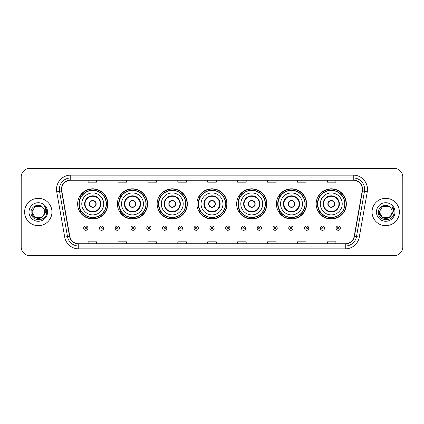 <?xml version="1.0" encoding="UTF-8"?>
<svg xmlns="http://www.w3.org/2000/svg" width="424" height="424" viewBox="0 0 424 424"><rect width="100%" height="100%" fill="white"/><g stroke="black" fill="none" stroke-linecap="round" stroke-linejoin="round"><path stroke-width="0.64" d="M316.171 203.912A15.094 15.094 0 0 0 331.266 219.007A15.094 15.094 0 0 0 346.355 203.912A15.094 15.094 0 0 0 331.266 188.818A15.094 15.094 0 0 0 316.171 203.912M276.416 203.912A15.094 15.094 0 0 0 291.511 219.007A15.094 15.094 0 0 0 306.605 203.912A15.094 15.094 0 0 0 291.511 188.818A15.094 15.094 0 0 0 276.416 203.912M236.661 203.912A15.094 15.094 0 0 0 251.755 219.007A15.094 15.094 0 0 0 266.85 203.912A15.094 15.094 0 0 0 251.755 188.818A15.094 15.094 0 0 0 236.661 203.912M196.906 203.912A15.094 15.094 0 0 0 212 219.007A15.094 15.094 0 0 0 227.094 203.912A15.094 15.094 0 0 0 212 188.818A15.094 15.094 0 0 0 196.906 203.912M157.15 203.912A15.094 15.094 0 0 0 172.245 219.007A15.094 15.094 0 0 0 187.339 203.912A15.094 15.094 0 0 0 172.245 188.818A15.094 15.094 0 0 0 157.15 203.912M117.395 203.912A15.094 15.094 0 0 0 132.489 219.007A15.094 15.094 0 0 0 147.584 203.912A15.094 15.094 0 0 0 132.489 188.818A15.094 15.094 0 0 0 117.395 203.912M77.645 203.912A15.094 15.094 0 0 0 92.734 219.007A15.094 15.094 0 0 0 107.829 203.912A15.094 15.094 0 0 0 92.734 188.818A15.094 15.094 0 0 0 77.645 203.912M81.265 211.603A13.812 13.812 0 0 1 81.265 196.222M121.015 211.603A13.812 13.812 0 0 1 121.015 196.222M160.77 211.603A13.812 13.812 0 0 1 160.77 196.222M200.526 211.603A13.812 13.812 0 0 1 200.526 196.222M240.281 211.603A13.812 13.812 0 0 1 240.281 196.222M280.036 211.603A13.812 13.812 0 0 1 280.036 196.222M319.791 211.603A13.812 13.812 0 0 1 319.791 196.222M21.2 176.972L21.2 247.028A8.544 8.544 0 0 0 29.744 255.571L394.256 255.571A8.544 8.544 0 0 0 402.8 247.028L402.8 176.972A8.544 8.544 0 0 0 394.256 168.429L29.744 168.429A8.544 8.544 0 0 0 21.2 176.972L21.2 247.028M24.619 212A13.669 13.669 0 0 0 38.287 225.669A13.669 13.669 0 0 0 51.956 212A13.669 13.669 0 0 0 38.287 198.331A13.669 13.669 0 0 0 24.619 212A13.669 13.669 0 0 0 38.287 225.669A13.669 13.669 0 0 0 51.956 212A13.669 13.669 0 0 0 38.287 198.331A13.669 13.669 0 0 0 24.619 212M372.044 212A13.669 13.669 0 0 0 385.713 225.669A13.669 13.669 0 0 0 399.382 212A13.669 13.669 0 0 0 385.713 198.331A13.669 13.669 0 0 0 372.044 212A13.669 13.669 0 0 0 385.713 225.669A13.669 13.669 0 0 0 399.382 212A13.669 13.669 0 0 0 385.713 198.331A13.669 13.669 0 0 0 372.044 212M61.639 189.358A9.111 9.111 0 0 1 70.75 180.248L353.25 180.248A9.111 9.111 0 0 1 362.223 190.943L354.241 236.221A9.111 9.111 0 0 1 345.263 243.752L78.737 243.752A9.111 9.111 0 0 1 69.759 236.221L61.777 190.943A9.111 9.111 0 0 1 61.639 189.358M61.411 189.358A9.339 9.339 0 0 0 61.554 190.98L69.536 236.263A9.339 9.339 0 0 0 78.737 243.98L345.263 243.98A9.339 9.339 0 0 0 354.464 236.263L362.446 190.98A9.339 9.339 0 0 0 353.25 180.02L70.75 180.02A9.339 9.339 0 0 0 61.411 189.358M56.731 191.834A14.241 14.241 0 0 1 70.75 175.123L353.25 175.123A14.241 14.241 0 0 1 367.269 191.834L359.287 237.111A14.241 14.241 0 0 1 345.263 248.877L78.737 248.877A14.241 14.241 0 0 1 64.713 237.111L56.731 191.834L59.535 191.341A11.39 11.39 0 0 1 70.75 177.969L353.25 177.969A11.39 11.39 0 0 1 364.465 191.341L356.483 236.619A11.39 11.39 0 0 1 345.263 246.031L78.737 246.031A11.39 11.39 0 0 1 67.517 236.619L59.535 191.341A11.39 11.39 0 0 1 59.36 189.358M394.256 168.429L29.744 168.429M29.744 255.571L394.256 255.571M402.8 247.028L402.8 176.972M207.728 180.248L207.728 182.177L216.272 182.177L216.272 180.248M177.826 180.248L177.826 182.177L186.369 182.177L186.369 180.248M147.923 180.248L147.923 182.177L156.467 182.177L156.467 180.248M118.026 180.248L118.026 182.177L126.569 182.177L126.569 180.248M88.123 180.248L88.123 182.177L96.667 182.177L96.667 180.248M237.631 180.248L237.631 182.177L246.174 182.177L246.174 180.248M267.533 180.248L267.533 182.177L276.077 182.177L276.077 180.248M297.431 180.248L297.431 182.177L305.974 182.177L305.974 180.248M327.333 180.248L327.333 182.177L335.877 182.177L335.877 180.248M216.272 243.752L216.272 241.823L207.728 241.823L207.728 243.752M186.369 243.752L186.369 241.823L177.826 241.823L177.826 243.752M156.467 243.752L156.467 241.823L147.923 241.823L147.923 243.752M126.569 243.752L126.569 241.823L118.026 241.823L118.026 243.752M96.667 243.752L96.667 241.823L88.123 241.823L88.123 243.752M246.174 243.752L246.174 241.823L237.631 241.823L237.631 243.752M276.077 243.752L276.077 241.823L267.533 241.823L267.533 243.752M305.974 243.752L305.974 241.823L297.431 241.823L297.431 243.752M335.877 243.752L335.877 241.823L327.333 241.823L327.333 243.752M41.504 217.576A6.44 6.44 0 0 0 44.727 212C44.69 210.055 43.948 208.438 42.506 207.135C38.547 202.995 30.947 206.409 31.021 212C30.295 221.938 46.407 222.197 46.666 212.482L46.682 212C46.656 209.891 45.956 208.036 44.573 206.435C45.622 208.163 45.993 210.018 45.686 212L43.264 216.081L44.727 212M44.006 214.957L41.504 217.576L35.07 217.576L31.848 212L35.07 217.576L41.504 217.576L43.089 216.288L41.504 217.576L35.07 217.576L31.848 212L35.07 217.576L41.504 217.576L43.19 216.176L41.504 217.576L35.07 217.576L31.848 212L35.07 217.576L41.504 217.576L44.006 214.957L41.504 217.576L35.07 217.576L31.848 212L35.07 217.576L41.504 217.576L44.006 214.957L41.504 217.576L35.07 217.576L31.848 212L35.07 206.424L41.504 206.424L42.506 207.135L41.504 206.424L35.07 206.424L31.848 212L35.07 206.424M31.922 211.046L31.848 212L35.07 206.424L41.504 206.424L42.506 207.135L41.504 206.424L35.07 206.424L31.848 212C31.519 217.708 39.591 220.713 43.089 216.288L43.264 216.081M29.002 212A9.286 9.286 0 0 0 38.287 221.286A9.286 9.286 0 0 0 47.573 212A9.286 9.286 0 0 0 38.287 202.714A9.286 9.286 0 0 0 29.002 212M44.637 206.509L46.677 212.244M81.774 203.912A10.966 10.966 0 0 1 92.734 192.947A10.966 10.966 0 0 1 103.7 203.912A10.966 10.966 0 0 1 92.734 214.878A10.966 10.966 0 0 1 81.774 203.912A10.966 10.966 0 0 0 92.734 214.878A10.966 10.966 0 0 0 103.7 203.912M85.049 203.912A7.69 7.69 0 0 0 92.734 211.603A7.69 7.69 0 0 0 100.424 203.912A7.69 7.69 0 0 0 92.734 196.222A7.69 7.69 0 0 0 85.049 203.912M81.435 196.222A13.669 13.669 0 0 0 81.435 211.603M106.207 203.912A13.467 13.467 0 0 0 92.734 190.445A13.467 13.467 0 0 0 79.267 203.912A13.467 13.467 0 0 0 92.734 217.385A13.467 13.467 0 0 0 106.207 203.912M89.321 203.912A3.419 3.419 0 0 0 92.734 207.331A3.419 3.419 0 0 0 96.153 203.912A3.419 3.419 0 0 0 92.734 200.494A3.419 3.419 0 0 0 89.321 203.912M107.542 203.912A14.808 14.808 0 0 1 80.078 211.603L81.45 211.603A13.653 13.653 0 0 0 106.392 203.944A13.653 13.653 0 0 0 81.45 196.222L80.078 196.222A14.808 14.808 0 0 1 107.542 203.912M89.427 203.059L89.543 203.059A3.302 3.302 0 0 1 95.93 203.059L95.75 203.059A3.132 3.132 0 0 1 92.734 207.044A3.132 3.132 0 0 1 89.724 203.059A3.132 3.132 0 0 1 95.75 203.059L96.047 203.059M96.047 204.766L95.93 204.766A3.302 3.302 0 0 1 89.543 204.766L89.427 204.766M121.529 203.912A10.966 10.966 0 0 1 132.489 192.947A10.966 10.966 0 0 1 143.455 203.912A10.966 10.966 0 0 1 132.489 214.878A10.966 10.966 0 0 1 121.529 203.912A10.966 10.966 0 0 0 132.489 214.878A10.966 10.966 0 0 0 143.455 203.912M124.799 203.912A7.69 7.69 0 0 0 132.489 211.603A7.69 7.69 0 0 0 140.18 203.912A7.69 7.69 0 0 0 132.489 196.222A7.69 7.69 0 0 0 124.799 203.912M121.19 196.222A13.669 13.669 0 0 0 121.19 211.603M145.962 203.912A13.467 13.467 0 0 0 132.489 190.445A13.467 13.467 0 0 0 119.022 203.912A13.467 13.467 0 0 0 132.489 217.385A13.467 13.467 0 0 0 145.962 203.912M129.071 203.912A3.419 3.419 0 0 0 132.489 207.331A3.419 3.419 0 0 0 135.908 203.912A3.419 3.419 0 0 0 132.489 200.494A3.419 3.419 0 0 0 129.071 203.912M147.298 203.912A14.808 14.808 0 0 1 119.833 211.603L121.206 211.603A13.653 13.653 0 0 0 146.142 203.944A13.653 13.653 0 0 0 121.206 196.222L119.833 196.222A14.808 14.808 0 0 1 147.298 203.912M129.182 203.059L129.299 203.059A3.302 3.302 0 0 1 135.685 203.059L135.505 203.059A3.132 3.132 0 0 1 132.489 207.044A3.132 3.132 0 0 1 129.479 203.059A3.132 3.132 0 0 1 135.505 203.059L135.802 203.059M135.802 204.766L135.505 204.766A3.132 3.132 0 0 1 129.479 204.766L129.182 204.766M135.505 204.766L135.685 204.766A3.302 3.302 0 0 1 129.299 204.766L129.479 204.766M161.279 203.912A10.966 10.966 0 0 1 172.245 192.947A10.966 10.966 0 0 1 183.21 203.912A10.966 10.966 0 0 1 172.245 214.878A10.966 10.966 0 0 1 161.279 203.912A10.966 10.966 0 0 0 172.245 214.878A10.966 10.966 0 0 0 183.21 203.912M164.554 203.912A7.69 7.69 0 0 0 172.245 211.603A7.69 7.69 0 0 0 179.935 203.912A7.69 7.69 0 0 0 172.245 196.222A7.69 7.69 0 0 0 164.554 203.912M160.945 196.222A13.669 13.669 0 0 0 160.945 211.603M185.717 203.912A13.467 13.467 0 0 0 172.245 190.445A13.467 13.467 0 0 0 158.777 203.912A13.467 13.467 0 0 0 172.245 217.385A13.467 13.467 0 0 0 185.717 203.912M168.826 203.912A3.419 3.419 0 0 0 172.245 207.331A3.419 3.419 0 0 0 175.663 203.912A3.419 3.419 0 0 0 172.245 200.494A3.419 3.419 0 0 0 168.826 203.912M187.053 203.912A14.808 14.808 0 0 1 159.588 211.603L160.961 211.603A13.653 13.653 0 0 0 185.898 203.944A13.653 13.653 0 0 0 160.961 196.222L159.588 196.222A14.808 14.808 0 0 1 187.053 203.912M168.938 203.059L169.054 203.059A3.302 3.302 0 0 1 175.435 203.059L175.26 203.059A3.132 3.132 0 0 1 172.245 207.044A3.132 3.132 0 0 1 169.229 203.059A3.132 3.132 0 0 1 175.26 203.059L175.552 203.059M175.552 204.766L175.26 204.766A3.132 3.132 0 0 1 169.229 204.766L168.938 204.766M175.26 204.766L175.435 204.766A3.302 3.302 0 0 1 169.054 204.766L169.229 204.766M201.034 203.912A10.966 10.966 0 0 1 212 192.947A10.966 10.966 0 0 1 222.966 203.912A10.966 10.966 0 0 1 212 214.878A10.966 10.966 0 0 1 201.034 203.912A10.966 10.966 0 0 0 212 214.878A10.966 10.966 0 0 0 222.966 203.912M204.31 203.912A7.69 7.69 0 0 0 212 211.603A7.69 7.69 0 0 0 219.69 203.912A7.69 7.69 0 0 0 212 196.222A7.69 7.69 0 0 0 204.31 203.912M200.7 196.222A13.669 13.669 0 0 0 200.7 211.603L199.344 211.603A14.808 14.808 0 0 0 226.808 203.912A14.808 14.808 0 0 0 199.344 196.222L200.716 196.222A13.653 13.653 0 0 1 225.653 203.944A13.653 13.653 0 0 1 200.716 211.603M225.467 203.912A13.467 13.467 0 0 0 212 190.445A13.467 13.467 0 0 0 198.533 203.912A13.467 13.467 0 0 0 212 217.385A13.467 13.467 0 0 0 225.467 203.912M208.582 203.912A3.419 3.419 0 0 0 212 207.331A3.419 3.419 0 0 0 215.418 203.912A3.419 3.419 0 0 0 212 200.494A3.419 3.419 0 0 0 208.582 203.912M208.693 203.059L208.809 203.059A3.302 3.302 0 0 1 215.191 203.059L215.016 203.059A3.132 3.132 0 0 1 212 207.044A3.132 3.132 0 0 1 208.984 203.059A3.132 3.132 0 0 1 215.016 203.059L215.307 203.059M215.307 204.766L215.016 204.766A3.132 3.132 0 0 1 208.984 204.766L208.693 204.766M215.016 204.766L215.191 204.766A3.302 3.302 0 0 1 208.809 204.766L208.984 204.766M240.79 203.912A10.966 10.966 0 0 1 251.755 192.947A10.966 10.966 0 0 1 262.721 203.912A10.966 10.966 0 0 1 251.755 214.878A10.966 10.966 0 0 1 240.79 203.912A10.966 10.966 0 0 0 251.755 214.878A10.966 10.966 0 0 0 262.721 203.912M244.065 203.912A7.69 7.69 0 0 0 251.755 211.603A7.69 7.69 0 0 0 259.446 203.912A7.69 7.69 0 0 0 251.755 196.222A7.69 7.69 0 0 0 244.065 203.912M240.45 196.222A13.669 13.669 0 0 0 240.45 211.603L239.099 211.603A14.808 14.808 0 0 0 266.564 203.912A14.808 14.808 0 0 0 239.099 196.222L240.472 196.222A13.653 13.653 0 0 1 265.408 203.944A13.653 13.653 0 0 1 240.472 211.603M265.223 203.912A13.467 13.467 0 0 0 251.755 190.445A13.467 13.467 0 0 0 238.283 203.912A13.467 13.467 0 0 0 251.755 217.385A13.467 13.467 0 0 0 265.223 203.912M248.337 203.912A3.419 3.419 0 0 0 251.755 207.331A3.419 3.419 0 0 0 255.174 203.912A3.419 3.419 0 0 0 251.755 200.494A3.419 3.419 0 0 0 248.337 203.912M248.448 203.059L248.565 203.059A3.302 3.302 0 0 1 254.946 203.059L254.771 203.059A3.132 3.132 0 0 1 251.755 207.044A3.132 3.132 0 0 1 248.74 203.059A3.132 3.132 0 0 1 254.771 203.059L255.062 203.059M255.062 204.766L254.771 204.766A3.132 3.132 0 0 1 248.74 204.766L248.448 204.766M254.771 204.766L254.946 204.766A3.302 3.302 0 0 1 248.565 204.766L248.74 204.766M280.545 203.912A10.966 10.966 0 0 1 291.511 192.947A10.966 10.966 0 0 1 302.471 203.912A10.966 10.966 0 0 1 291.511 214.878A10.966 10.966 0 0 1 280.545 203.912A10.966 10.966 0 0 0 291.511 214.878A10.966 10.966 0 0 0 302.471 203.912M283.82 203.912A7.69 7.69 0 0 0 291.511 211.603A7.69 7.69 0 0 0 299.201 203.912A7.69 7.69 0 0 0 291.511 196.222A7.69 7.69 0 0 0 283.82 203.912M280.206 196.222A13.669 13.669 0 0 0 280.206 211.603M304.978 203.912A13.467 13.467 0 0 0 291.511 190.445A13.467 13.467 0 0 0 278.038 203.912A13.467 13.467 0 0 0 291.511 217.385A13.467 13.467 0 0 0 304.978 203.912M288.092 203.912A3.419 3.419 0 0 0 291.511 207.331A3.419 3.419 0 0 0 294.929 203.912A3.419 3.419 0 0 0 291.511 200.494A3.419 3.419 0 0 0 288.092 203.912M306.319 203.912A14.808 14.808 0 0 1 278.854 211.603L280.227 211.603A13.653 13.653 0 0 0 305.163 203.944A13.653 13.653 0 0 0 280.227 196.222L278.854 196.222A14.808 14.808 0 0 1 306.319 203.912M288.198 203.059L288.315 203.059A3.302 3.302 0 0 1 294.701 203.059L294.521 203.059A3.132 3.132 0 0 1 291.511 207.044A3.132 3.132 0 0 1 288.495 203.059A3.132 3.132 0 0 1 294.521 203.059L294.818 203.059M294.818 204.766L294.521 204.766A3.132 3.132 0 0 1 288.495 204.766L288.198 204.766M294.521 204.766L294.701 204.766A3.302 3.302 0 0 1 288.315 204.766L288.495 204.766M320.3 203.912A10.966 10.966 0 0 1 331.266 192.947A10.966 10.966 0 0 1 342.226 203.912A10.966 10.966 0 0 1 331.266 214.878A10.966 10.966 0 0 1 320.3 203.912A10.966 10.966 0 0 0 331.266 214.878A10.966 10.966 0 0 0 342.226 203.912M323.576 203.912A7.69 7.69 0 0 0 331.266 211.603A7.69 7.69 0 0 0 338.951 203.912A7.69 7.69 0 0 0 331.266 196.222A7.69 7.69 0 0 0 323.576 203.912M319.961 196.222A13.669 13.669 0 0 0 319.961 211.603M344.733 203.912A13.467 13.467 0 0 0 331.266 190.445A13.467 13.467 0 0 0 317.793 203.912A13.467 13.467 0 0 0 331.266 217.385A13.467 13.467 0 0 0 344.733 203.912M327.847 203.912A3.419 3.419 0 0 0 331.266 207.331A3.419 3.419 0 0 0 334.679 203.912A3.419 3.419 0 0 0 331.266 200.494A3.419 3.419 0 0 0 327.847 203.912M346.074 203.912A14.808 14.808 0 0 1 318.61 211.603L319.982 211.603A13.653 13.653 0 0 0 344.919 203.944A13.653 13.653 0 0 0 319.982 196.222L318.61 196.222A14.808 14.808 0 0 1 346.074 203.912M327.953 203.059L328.07 203.059A3.302 3.302 0 0 1 334.457 203.059L334.276 203.059A3.132 3.132 0 0 1 331.266 207.044A3.132 3.132 0 0 1 328.25 203.059A3.132 3.132 0 0 1 334.276 203.059L334.573 203.059M334.573 204.766L334.276 204.766A3.132 3.132 0 0 1 328.25 204.766L327.953 204.766M334.276 204.766L334.457 204.766A3.302 3.302 0 0 1 328.07 204.766L328.25 204.766M382.496 217.576L388.93 217.576L390.615 216.176L388.93 217.576L382.496 217.576L379.273 212L382.496 217.576L388.93 217.576L391.431 214.957L388.946 217.57A6.44 6.44 0 0 0 392.152 212C392.115 210.055 391.373 208.438 389.932 207.135C385.973 202.995 378.378 206.409 378.447 212C377.72 221.938 393.832 222.197 394.097 212.482L394.108 212C394.087 209.891 393.382 208.036 391.999 206.435C393.053 208.163 393.419 210.018 393.112 212L390.695 216.081L392.152 212M390.615 216.176L388.93 217.576L382.496 217.576L379.273 212L382.496 217.576L388.93 217.576L390.615 216.176L389.052 217.507M390.695 216.081L390.515 216.288C387.022 220.713 378.945 217.708 379.273 212L382.496 217.576L388.93 217.576L391.431 214.957L388.93 217.576L382.496 217.576L379.273 212L382.496 206.424L388.93 206.424L389.932 207.135L388.93 206.424L382.496 206.424L379.273 212L382.496 206.424L388.93 206.424L389.932 207.135M376.427 212A9.286 9.286 0 0 0 385.713 221.286A9.286 9.286 0 0 0 394.998 212A9.286 9.286 0 0 0 385.713 202.714A9.286 9.286 0 0 0 376.427 212M379.273 212L379.348 211.046M392.062 206.509L394.103 212.244M83.65 228.176A2.136 2.136 0 0 1 85.786 226.04A2.136 2.136 0 0 1 87.922 228.176A2.136 2.136 0 0 1 85.786 230.312A2.136 2.136 0 0 1 83.65 228.176A2.136 2.136 0 0 0 85.786 230.312A2.136 2.136 0 0 0 87.922 228.176M99.428 228.176A2.136 2.136 0 0 1 101.564 226.04A2.136 2.136 0 0 1 103.7 228.176A2.136 2.136 0 0 1 101.564 230.312A2.136 2.136 0 0 1 99.428 228.176A2.136 2.136 0 0 0 101.564 230.312A2.136 2.136 0 0 0 103.7 228.176M115.206 228.176A2.136 2.136 0 0 1 117.342 226.04A2.136 2.136 0 0 1 119.478 228.176A2.136 2.136 0 0 1 117.342 230.312A2.136 2.136 0 0 1 115.206 228.176A2.136 2.136 0 0 0 117.342 230.312A2.136 2.136 0 0 0 119.478 228.176M130.979 228.176A2.136 2.136 0 0 1 133.115 226.04A2.136 2.136 0 0 1 135.251 228.176A2.136 2.136 0 0 1 133.115 230.312A2.136 2.136 0 0 1 130.979 228.176A2.136 2.136 0 0 0 133.115 230.312A2.136 2.136 0 0 0 135.251 228.176M146.757 228.176A2.136 2.136 0 0 1 148.893 226.04A2.136 2.136 0 0 1 151.029 228.176A2.136 2.136 0 0 1 148.893 230.312A2.136 2.136 0 0 1 146.757 228.176A2.136 2.136 0 0 0 148.893 230.312A2.136 2.136 0 0 0 151.029 228.176M162.535 228.176A2.136 2.136 0 0 1 164.671 226.04A2.136 2.136 0 0 1 166.807 228.176A2.136 2.136 0 0 1 164.671 230.312A2.136 2.136 0 0 1 162.535 228.176A2.136 2.136 0 0 0 164.671 230.312A2.136 2.136 0 0 0 166.807 228.176M178.313 228.176A2.136 2.136 0 0 1 180.449 226.04A2.136 2.136 0 0 1 182.585 228.176A2.136 2.136 0 0 1 180.449 230.312A2.136 2.136 0 0 1 178.313 228.176A2.136 2.136 0 0 0 180.449 230.312A2.136 2.136 0 0 0 182.585 228.176M194.086 228.176A2.136 2.136 0 0 1 196.222 226.04A2.136 2.136 0 0 1 198.358 228.176A2.136 2.136 0 0 1 196.222 230.312A2.136 2.136 0 0 1 194.086 228.176A2.136 2.136 0 0 0 196.222 230.312A2.136 2.136 0 0 0 198.358 228.176M209.864 228.176A2.136 2.136 0 0 1 212 226.04A2.136 2.136 0 0 1 214.136 228.176A2.136 2.136 0 0 1 212 230.312A2.136 2.136 0 0 1 209.864 228.176A2.136 2.136 0 0 0 212 230.312A2.136 2.136 0 0 0 214.136 228.176M225.642 228.176A2.136 2.136 0 0 1 227.778 226.04A2.136 2.136 0 0 1 229.914 228.176A2.136 2.136 0 0 1 227.778 230.312A2.136 2.136 0 0 1 225.642 228.176A2.136 2.136 0 0 0 227.778 230.312A2.136 2.136 0 0 0 229.914 228.176M241.415 228.176A2.136 2.136 0 0 1 243.551 226.04A2.136 2.136 0 0 1 245.687 228.176A2.136 2.136 0 0 1 243.551 230.312A2.136 2.136 0 0 1 241.415 228.176A2.136 2.136 0 0 0 243.551 230.312A2.136 2.136 0 0 0 245.687 228.176M257.193 228.176A2.136 2.136 0 0 1 259.329 226.04A2.136 2.136 0 0 1 261.465 228.176A2.136 2.136 0 0 1 259.329 230.312A2.136 2.136 0 0 1 257.193 228.176A2.136 2.136 0 0 0 259.329 230.312A2.136 2.136 0 0 0 261.465 228.176M272.971 228.176A2.136 2.136 0 0 1 275.107 226.04A2.136 2.136 0 0 1 277.243 228.176A2.136 2.136 0 0 1 275.107 230.312A2.136 2.136 0 0 1 272.971 228.176A2.136 2.136 0 0 0 275.107 230.312A2.136 2.136 0 0 0 277.243 228.176M288.749 228.176A2.136 2.136 0 0 1 290.885 226.04A2.136 2.136 0 0 1 293.021 228.176A2.136 2.136 0 0 1 290.885 230.312A2.136 2.136 0 0 1 288.749 228.176A2.136 2.136 0 0 0 290.885 230.312A2.136 2.136 0 0 0 293.021 228.176M304.522 228.176A2.136 2.136 0 0 1 306.658 226.04A2.136 2.136 0 0 1 308.794 228.176A2.136 2.136 0 0 1 306.658 230.312A2.136 2.136 0 0 1 304.522 228.176A2.136 2.136 0 0 0 306.658 230.312A2.136 2.136 0 0 0 308.794 228.176M320.3 228.176A2.136 2.136 0 0 1 322.436 226.04A2.136 2.136 0 0 1 324.572 228.176A2.136 2.136 0 0 1 322.436 230.312A2.136 2.136 0 0 1 320.3 228.176A2.136 2.136 0 0 0 322.436 230.312A2.136 2.136 0 0 0 324.572 228.176M336.078 228.176A2.136 2.136 0 0 1 338.214 226.04A2.136 2.136 0 0 1 340.35 228.176A2.136 2.136 0 0 1 338.214 230.312A2.136 2.136 0 0 1 336.078 228.176A2.136 2.136 0 0 0 338.214 230.312A2.136 2.136 0 0 0 340.35 228.176M353.25 175.123L353.25 180.02M59.535 191.341L61.554 190.98M78.737 248.877L78.737 243.98M345.263 243.98L345.263 248.877M354.464 236.263L359.287 237.111M64.713 237.111L69.536 236.263M362.446 190.98L367.269 191.834M70.75 175.123L70.75 180.02M100.854 203.912A8.114 8.114 0 0 0 92.734 195.798A8.114 8.114 0 0 0 84.62 203.912A8.114 8.114 0 0 0 92.734 212.027A8.114 8.114 0 0 0 100.854 203.912M140.609 203.912A8.114 8.114 0 0 0 132.489 195.798A8.114 8.114 0 0 0 124.375 203.912A8.114 8.114 0 0 0 132.489 212.027A8.114 8.114 0 0 0 140.609 203.912M180.359 203.912A8.114 8.114 0 0 0 172.245 195.798A8.114 8.114 0 0 0 164.13 203.912A8.114 8.114 0 0 0 172.245 212.027A8.114 8.114 0 0 0 180.359 203.912M220.114 203.912A8.114 8.114 0 0 0 212 195.798A8.114 8.114 0 0 0 203.886 203.912A8.114 8.114 0 0 0 212 212.027A8.114 8.114 0 0 0 220.114 203.912M259.87 203.912A8.114 8.114 0 0 0 251.755 195.798A8.114 8.114 0 0 0 243.641 203.912A8.114 8.114 0 0 0 251.755 212.027A8.114 8.114 0 0 0 259.87 203.912M299.625 203.912A8.114 8.114 0 0 0 291.511 195.798A8.114 8.114 0 0 0 283.391 203.912A8.114 8.114 0 0 0 291.511 212.027A8.114 8.114 0 0 0 299.625 203.912M339.38 203.912A8.114 8.114 0 0 0 331.266 195.798A8.114 8.114 0 0 0 323.146 203.912A8.114 8.114 0 0 0 331.266 212.027A8.114 8.114 0 0 0 339.38 203.912M86.501 228.176A0.71 0.71 0 0 0 85.786 227.465A0.71 0.71 0 0 0 85.076 228.176A0.71 0.71 0 0 0 85.786 228.886A0.71 0.71 0 0 0 86.501 228.176M102.274 228.176A0.71 0.71 0 0 0 101.564 227.465A0.71 0.71 0 0 0 100.854 228.176A0.71 0.71 0 0 0 101.564 228.886A0.71 0.71 0 0 0 102.274 228.176M118.052 228.176A0.71 0.71 0 0 0 117.342 227.465A0.71 0.71 0 0 0 116.627 228.176A0.71 0.71 0 0 0 117.342 228.886A0.71 0.71 0 0 0 118.052 228.176M133.83 228.176A0.71 0.71 0 0 0 133.115 227.465A0.71 0.71 0 0 0 132.405 228.176A0.71 0.71 0 0 0 133.115 228.886A0.71 0.71 0 0 0 133.83 228.176M149.603 228.176A0.71 0.71 0 0 0 148.893 227.465A0.71 0.71 0 0 0 148.183 228.176A0.71 0.71 0 0 0 148.893 228.886A0.71 0.71 0 0 0 149.603 228.176M165.381 228.176A0.71 0.71 0 0 0 164.671 227.465A0.71 0.71 0 0 0 163.961 228.176A0.71 0.71 0 0 0 164.671 228.886A0.71 0.71 0 0 0 165.381 228.176M181.159 228.176A0.71 0.71 0 0 0 180.449 227.465A0.71 0.71 0 0 0 179.734 228.176A0.71 0.71 0 0 0 180.449 228.886A0.71 0.71 0 0 0 181.159 228.176M196.937 228.176A0.71 0.71 0 0 0 196.222 227.465A0.71 0.71 0 0 0 195.512 228.176A0.71 0.71 0 0 0 196.222 228.886A0.71 0.71 0 0 0 196.937 228.176M212.71 228.176A0.71 0.71 0 0 0 212 227.465A0.71 0.71 0 0 0 211.29 228.176A0.71 0.71 0 0 0 212 228.886A0.71 0.71 0 0 0 212.71 228.176M228.488 228.176A0.71 0.71 0 0 0 227.778 227.465A0.71 0.71 0 0 0 227.063 228.176A0.71 0.71 0 0 0 227.778 228.886A0.71 0.71 0 0 0 228.488 228.176M244.266 228.176A0.71 0.71 0 0 0 243.551 227.465A0.71 0.71 0 0 0 242.841 228.176A0.71 0.71 0 0 0 243.551 228.886A0.71 0.71 0 0 0 244.266 228.176M260.039 228.176A0.71 0.71 0 0 0 259.329 227.465A0.71 0.71 0 0 0 258.619 228.176A0.71 0.71 0 0 0 259.329 228.886A0.71 0.71 0 0 0 260.039 228.176M275.817 228.176A0.71 0.71 0 0 0 275.107 227.465A0.71 0.71 0 0 0 274.397 228.176A0.71 0.71 0 0 0 275.107 228.886A0.71 0.71 0 0 0 275.817 228.176M291.595 228.176A0.71 0.71 0 0 0 290.885 227.465A0.71 0.71 0 0 0 290.17 228.176A0.71 0.71 0 0 0 290.885 228.886A0.71 0.71 0 0 0 291.595 228.176M307.374 228.176A0.71 0.71 0 0 0 306.658 227.465A0.71 0.71 0 0 0 305.948 228.176A0.71 0.71 0 0 0 306.658 228.886A0.71 0.71 0 0 0 307.374 228.176M323.146 228.176A0.71 0.71 0 0 0 322.436 227.465A0.71 0.71 0 0 0 321.726 228.176A0.71 0.71 0 0 0 322.436 228.886A0.71 0.71 0 0 0 323.146 228.176M338.924 228.176A0.71 0.71 0 0 0 338.214 227.465A0.71 0.71 0 0 0 337.499 228.176A0.71 0.71 0 0 0 338.214 228.886A0.71 0.71 0 0 0 338.924 228.176"/></g></svg>
